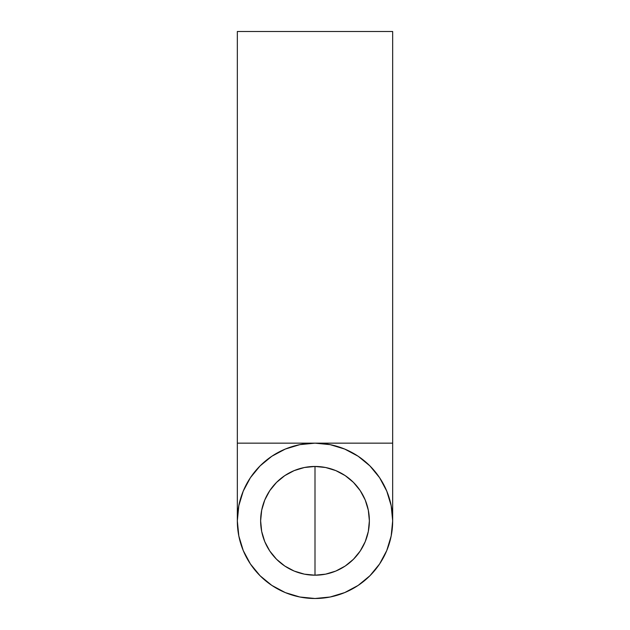 <?xml version="1.0" encoding="UTF-8"?>
<svg xmlns="http://www.w3.org/2000/svg" width="630" height="630" viewBox="0 0 630 630"><rect width="100%" height="100%" fill="white"/><g stroke="black" fill="none" stroke-linecap="round" stroke-linejoin="round"><path stroke-width="0.94" d="M315 466.46L325.608 467.507L335.806 470.594L345.209 475.619L353.446 482.383L360.21 490.62L365.235 500.023L368.322 510.221L369.369 520.829A54.369 54.369 0 0 1 315 575.198A54.369 54.369 0 0 1 260.631 520.829L261.678 510.221L264.765 500.023L269.79 490.62L276.554 482.383L284.791 475.619L294.194 470.594L304.392 467.507L315 466.46L315 575.198L304.392 574.15L294.194 571.063L284.791 566.039L276.554 559.275L269.79 551.037L264.765 541.635L261.678 531.437L260.631 520.829A54.369 54.369 0 0 1 315 466.46A54.369 54.369 0 0 1 369.369 520.829L368.322 531.437L365.235 541.635L360.21 551.037L353.446 559.275L345.209 566.039L335.806 571.063L325.608 574.15L315 575.198L315 471.555M386.765 550.533L391.175 535.98L392.671 520.829A77.671 77.671 0 0 1 315 598.5A77.671 77.671 0 0 1 237.329 520.829A77.671 77.671 0 0 1 315 443.158A77.671 77.671 0 0 1 392.671 520.829L391.175 505.677L386.757 491.109L379.591 477.69M392.671 443.158L392.671 31.5L237.329 31.5L237.329 443.158L392.671 443.158L237.329 443.158L237.329 31.5L392.671 31.5L392.671 520.829M250.409 477.69L243.243 491.109L238.825 505.654M271.829 456.262L260.095 465.893M330.136 444.646L315 443.158L299.849 444.646L285.295 449.064M344.704 449.064L330.151 444.646M369.904 465.893L358.171 456.262M285.421 592.649L299.849 597.004L315 598.5L330.151 597.004L344.72 592.586L358.155 585.412L369.92 575.749L379.567 564M260.119 575.788L271.845 585.412L285.28 592.586M250.433 564L260.08 575.749M238.825 536.004L243.243 550.549L250.417 563.984M238.825 505.677L237.329 520.829L238.825 535.98M379.583 563.984L386.757 550.549M379.583 477.674L369.92 465.909M358.155 456.246L344.72 449.072M285.28 449.072L271.845 456.246M260.08 465.909L250.417 477.674M237.329 443.158L237.329 520.829"/></g></svg>
